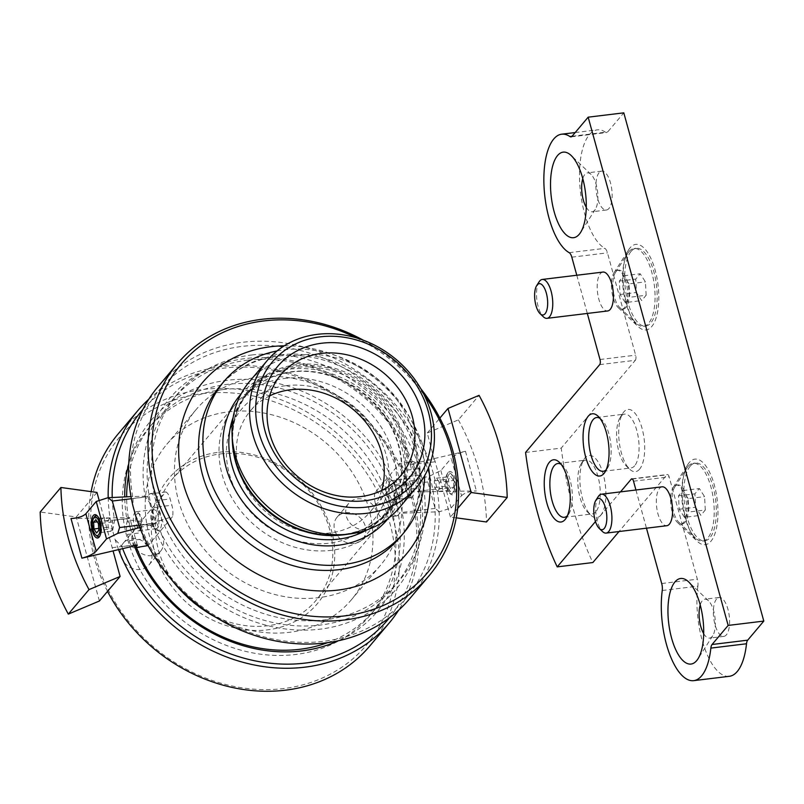 <?xml version="1.0" encoding="UTF-8"?>
<svg xmlns="http://www.w3.org/2000/svg" width="804" height="804" viewBox="0 0 804 804"><rect width="100%" height="100%" fill="white"/><g stroke="black" fill="none" stroke-linecap="round" stroke-linejoin="round"><path stroke-width="0.6" stroke-dasharray="4.02 3.01" d="M118.459 549.423A164.549 141.343 -139.8 0 1 115.093 539.554L112.61 530.529A164.549 141.343 -139.8 0 1 108.198 497.706M148.74 399.276A164.549 141.343 -139.8 0 1 222.075 366.513A164.549 141.343 -139.8 0 1 385.9 442.451A164.549 141.343 -139.8 0 1 398.653 610.186M118.319 433.718A164.549 141.343 -139.8 0 1 202.668 389.518A164.549 141.343 -139.8 0 1 371.669 472.973A164.549 141.343 -139.8 0 1 369.82 645.964M107.525 591.382A164.549 141.343 -139.8 0 1 91.123 491.636M112.61 530.529L114.62 520.208A161.413 138.65 -139.8 0 1 112.208 497.445M142.8 409.608A161.413 138.65 -139.8 0 1 353.931 409.658A161.413 138.65 -139.8 0 1 389.478 617.774M122.61 548.519A161.413 138.65 -139.8 0 1 121.896 546.599L115.093 539.554M114.62 520.208L126.801 518.731A148.097 127.203 -139.8 0 1 124.741 496.832M128.74 463.878A148.097 127.203 -139.8 0 1 346.554 418.402A148.097 127.203 -139.8 0 1 338.343 640.758M134.358 545.896A148.097 127.203 -139.8 0 1 134.067 545.122L121.896 546.599M126.801 518.731L130.439 528.359A144.961 124.509 -139.8 0 1 126.65 496.761M135.735 545.584A144.961 124.509 -139.8 0 1 132.921 537.394L134.067 545.122M128.68 474.682A144.961 124.509 -139.8 0 1 152.7 423.356A144.961 124.509 -139.8 0 1 226.999 384.412A144.961 124.509 -139.8 0 1 375.88 457.938A144.961 124.509 -139.8 0 1 374.262 610.336A144.961 124.509 -139.8 0 1 327.7 642.637M222.597 389.628A144.961 124.509 -139.8 0 1 371.488 463.144A144.961 124.509 -139.8 0 1 369.86 615.542A144.961 124.509 -139.8 0 1 178.779 617.211A144.961 124.509 -139.8 0 1 148.298 428.572A144.961 124.509 -139.8 0 1 222.597 389.628M130.439 528.359L132.921 537.394M247.441 360.192A144.961 124.509 -139.8 0 1 396.322 433.718A144.961 124.509 -139.8 0 1 394.704 586.116A144.961 124.509 -139.8 0 1 261.903 619.623A144.961 124.509 -139.8 0 1 153.363 513.163L150.881 504.138A144.961 124.509 -139.8 0 1 173.141 399.136A144.961 124.509 -139.8 0 1 247.441 360.192M251.843 354.976A144.961 124.509 -139.8 0 1 400.724 428.502A144.961 124.509 -139.8 0 1 399.096 580.9A144.961 124.509 -139.8 0 1 208.015 582.568A144.961 124.509 -139.8 0 1 177.533 393.92A144.961 124.509 -139.8 0 1 251.843 354.976M150.881 504.138L145.172 496.962A148.097 127.203 -139.8 0 1 322.364 370.292A148.097 127.203 -139.8 0 1 385.659 600.106A148.097 127.203 -139.8 0 1 152.438 523.354L153.363 513.163M145.172 496.962L133.002 498.44A161.413 138.65 -139.8 0 1 325.519 359.016A161.413 138.65 -139.8 0 1 394.623 609.904A161.413 138.65 -139.8 0 1 140.268 524.831L152.438 523.354M133.002 498.44L133.052 506.309M158.167 386.503A164.549 141.343 -139.8 0 1 242.517 342.293A164.549 141.343 -139.8 0 1 411.517 425.748A164.549 141.343 -139.8 0 1 409.668 598.749M135.534 515.334L140.268 524.831M363.267 340.182A164.549 141.343 -139.8 0 1 420.854 388.784M381.669 490.46A78.36 67.305 -139.8 0 1 370.192 511.887A78.36 67.305 -139.8 0 1 266.908 512.781A78.36 67.305 -139.8 0 1 250.436 410.814A78.36 67.305 -139.8 0 1 269.621 395.9M286.033 385.669A86.189 74.038 -139.8 0 1 386.473 495.525A86.189 74.038 -139.8 0 1 250.667 512.047A86.189 74.038 -139.8 0 1 286.033 385.669M284.063 378.513A94.028 80.762 -139.8 0 1 380.634 426.2A94.028 80.762 -139.8 0 1 379.588 525.052A94.028 80.762 -139.8 0 1 255.642 526.138A94.028 80.762 -139.8 0 1 235.863 403.769A94.028 80.762 -139.8 0 1 284.063 378.513M220.407 453.938A94.028 80.762 -139.8 0 1 316.987 501.626A94.028 80.762 -139.8 0 1 315.932 600.487A94.028 80.762 -139.8 0 1 191.985 601.563A94.028 80.762 -139.8 0 1 172.217 479.194A94.028 80.762 -139.8 0 1 220.407 453.938M218.587 452.3A97.163 83.455 -139.8 0 1 331.811 576.136A97.163 83.455 -139.8 0 1 178.709 594.759A97.163 83.455 -139.8 0 1 218.587 452.3M202.417 393.608A161.413 138.65 -139.8 0 1 390.513 599.332A161.413 138.65 -139.8 0 1 136.177 630.266A161.413 138.65 -139.8 0 1 202.417 393.608M345.72 512.671A16.844 14.472 -139.8 0 1 363.026 521.213A16.844 14.472 -139.8 0 1 362.835 538.931A16.844 14.472 -139.8 0 1 340.625 539.122A16.844 14.472 -139.8 0 1 337.087 517.193A16.844 14.472 -139.8 0 1 345.72 512.671M131.876 538.68A16.844 14.472 -139.8 0 1 149.172 547.222A16.844 14.472 -139.8 0 1 148.981 564.941A16.844 14.472 -139.8 0 1 126.781 565.132A16.844 14.472 -139.8 0 1 123.233 543.213A16.844 14.472 -139.8 0 1 131.876 538.68M172.016 580.237A120.67 103.646 -139.8 0 1 166.86 444.23A120.67 103.646 -139.8 0 1 228.718 411.819A120.67 103.646 -139.8 0 1 352.644 473.023A120.67 103.646 -139.8 0 1 351.298 599.884A120.67 103.646 -139.8 0 1 216.366 617.653M257.953 377.166A120.67 103.646 -139.8 0 1 381.89 438.371A120.67 103.646 -139.8 0 1 380.533 565.232A120.67 103.646 -139.8 0 1 221.472 566.619A120.67 103.646 -139.8 0 1 196.106 409.588A120.67 103.646 -139.8 0 1 257.953 377.166M356.333 337.861A161.413 138.65 -139.8 0 1 424.311 395.226M277.048 350.956A117.535 100.952 -139.8 0 1 284.234 349.83A117.535 100.952 -139.8 0 1 424.723 475.586M232.255 439.858A93.133 79.998 -139.8 0 1 296.676 364.644A93.133 79.998 -139.8 0 1 404.693 438.894A93.133 79.998 -139.8 0 1 344.614 534.69M249.602 381.428A97.947 84.129 -139.8 0 1 299.802 355.117A97.947 84.129 -139.8 0 1 400.402 404.794A97.947 84.129 -139.8 0 1 399.307 507.766M357.368 498.872A16.844 14.472 -139.8 0 1 374.664 507.414A16.844 14.472 -139.8 0 1 374.483 525.133A16.844 14.472 -139.8 0 1 352.273 525.324A16.844 14.472 -139.8 0 1 348.725 503.394A16.844 14.472 -139.8 0 1 357.368 498.872M143.514 524.881A16.844 14.472 -139.8 0 1 160.82 533.434A16.844 14.472 -139.8 0 1 160.629 551.142A16.844 14.472 -139.8 0 1 138.419 551.333A16.844 14.472 -139.8 0 1 134.881 529.414A16.844 14.472 -139.8 0 1 143.514 524.881M448.843 474.601A9.357 3.739 -96.9 0 0 448.22 487.204A9.357 3.739 -96.9 0 0 453.828 491.294A9.357 3.739 -96.9 0 0 454.913 482.691A9.357 3.739 -96.9 0 0 451.798 474.591A9.357 3.739 -96.9 0 0 448.843 474.601M453.798 487.184L453.436 480.49L450.833 476.45L448.592 479.104L448.954 485.797L451.557 489.837L453.798 487.184L439.537 488.922L439.175 482.219L453.436 480.49M447.446 473.636A10.552 4.221 -96.9 0 0 447.124 474.079A10.552 4.221 -96.9 0 0 445.908 483.787A10.552 4.221 -96.9 0 0 449.416 492.922A10.552 4.221 -96.9 0 0 453.074 492.48A10.552 4.221 -96.9 0 0 454.29 482.772A10.552 4.221 -96.9 0 0 450.783 473.626A10.552 4.221 -96.9 0 0 447.446 473.636M448.24 472.41A11.748 4.703 -96.9 0 0 447.878 472.893A11.748 4.703 -96.9 0 0 446.521 483.717A11.748 4.703 -96.9 0 0 450.431 493.887A11.748 4.703 -96.9 0 0 455.928 483.134A11.748 4.703 -96.9 0 0 448.24 472.41M390.111 481.475A9.638 3.859 -96.9 0 0 388.975 492.43A9.638 3.859 -96.9 0 0 393.699 499.847A9.638 3.859 -96.9 0 0 395.246 498.681A9.638 3.859 -96.9 0 0 396.362 489.817A9.638 3.859 -96.9 0 0 393.156 481.475A9.638 3.859 -96.9 0 0 391.367 480.712A9.638 3.859 -96.9 0 0 390.111 481.475M412.482 496.952A9.638 3.859 83.1 0 1 411.226 497.706A9.638 3.859 83.1 0 1 409.437 496.952A9.638 3.859 83.1 0 1 406.231 488.611A9.638 3.859 83.1 0 1 407.347 479.747A9.638 3.859 83.1 0 1 407.638 479.345A9.638 3.859 83.1 0 1 408.894 478.581A9.638 3.859 83.1 0 1 413.618 485.998A9.638 3.859 83.1 0 1 412.482 496.952M456.28 517.836L450.441 517.032L457.707 508.419M434.331 458.561L465.476 451.275C458.953 453.024 454.2 455.365 451.215 458.3L461.526 495.716L451.175 507.987L439.456 511.736L399.618 513.314L397.709 515.575L381.598 517.515L406.392 488.139L419.618 489.616L417.708 491.877A6.271 2.512 -96.9 0 0 417.567 491.294L410.271 464.802A6.271 2.512 -96.9 0 0 410.1 464.24L433.979 458.983L427.296 432.994L458.37 419.879L479.073 395.347M427.296 432.994L439.878 418.08M461.526 495.716C464.541 492.922 469.506 491.334 476.41 490.953L417.708 491.877M439.456 511.736L435.095 508.419L427.798 481.938L429.637 476.099L392.01 485.686L390.101 487.948L374.815 492.892L399.608 463.516L412.01 461.978L410.1 464.24M429.637 476.099L440.863 470.571L451.215 458.3M392.01 485.686A6.271 2.512 -96.9 0 0 392.151 486.269L399.447 512.751A6.271 2.512 -96.9 0 0 399.618 513.314M440.863 470.571L451.175 507.987M458.37 419.879A227.23 195.181 -139.8 0 1 486.5 521.987M433.979 458.983A6.271 2.512 83.1 0 1 435.215 461.767L442.512 488.259A6.271 2.512 83.1 0 1 443.044 491.887M419.618 489.616A11.829 4.734 -96.9 0 0 419.959 475.063L418.221 468.762A11.829 4.734 -96.9 0 0 412.884 461.647A11.829 4.734 -96.9 0 0 412.01 461.978M374.815 492.892A11.829 4.734 -96.9 0 0 375.508 504.229L377.237 510.53A11.829 4.734 -96.9 0 0 381.598 517.515M390.101 487.948A11.829 4.734 -96.9 0 0 389.759 502.49L391.498 508.791A11.829 4.734 -96.9 0 0 396.834 515.907A11.829 4.734 -96.9 0 0 397.709 515.575M406.392 488.139A11.829 4.734 -96.9 0 0 405.698 476.802L403.97 470.501A11.829 4.734 -96.9 0 0 399.608 463.516M387.649 479.777A11.748 4.703 -96.9 0 0 386.865 495.626A11.748 4.703 -96.9 0 0 393.92 500.761A11.748 4.703 -96.9 0 0 395.277 489.948A11.748 4.703 -96.9 0 0 391.367 479.767A11.748 4.703 -96.9 0 0 387.649 479.777M450.441 517.032L443.396 491.465M406.452 481.184A7.839 3.136 -96.9 0 0 406.211 481.516A7.839 3.136 -96.9 0 0 405.306 488.721A7.839 3.136 -96.9 0 0 407.919 495.505A7.839 3.136 -96.9 0 0 411.578 488.34A7.839 3.136 -96.9 0 0 406.452 481.184M439.175 482.219L436.582 478.179L434.341 480.832L434.693 487.536L437.296 491.576L451.557 489.837M437.296 491.576L439.537 488.922M436.582 478.179L450.833 476.45M434.341 480.832L448.592 479.104M434.693 487.536L448.954 485.797M97.485 516.138A10.552 4.221 83.1 0 1 97.977 516.54A10.552 4.221 83.1 0 1 101.485 525.675A10.552 4.221 83.1 0 1 100.269 535.394A10.552 4.221 83.1 0 1 99.887 535.906M96.611 535.836A10.552 4.221 83.1 0 1 93.103 526.7A10.552 4.221 83.1 0 1 94.319 516.992M152.438 510.389A9.638 3.859 83.1 0 1 153.705 509.625A9.638 3.859 83.1 0 1 158.689 518.721A9.638 3.859 83.1 0 1 156.026 528.751A9.638 3.859 83.1 0 1 154.237 527.997A9.638 3.859 83.1 0 1 151.041 519.655A9.638 3.859 83.1 0 1 152.147 510.791A9.638 3.859 83.1 0 1 152.438 510.389M139.765 530.117A9.638 3.859 -96.9 0 0 140.057 529.715A9.638 3.859 -96.9 0 0 141.162 520.851A9.638 3.859 -96.9 0 0 137.966 512.51A9.638 3.859 -96.9 0 0 136.177 511.756A9.638 3.859 -96.9 0 0 134.911 512.52A9.638 3.859 -96.9 0 0 133.776 523.474A9.638 3.859 -96.9 0 0 138.499 530.881A9.638 3.859 -96.9 0 0 139.765 530.117M96.962 492.43L76.259 516.962L40.2 512.017M139.816 527.575L155.393 523.786L157.303 521.525L172.589 516.57L148.107 545.574M136.469 547.484L135.394 547.484A11.829 4.734 83.1 0 1 134.509 547.815A11.829 4.734 83.1 0 1 129.173 540.7L127.444 534.399A11.829 4.734 83.1 0 1 127.776 519.846L141.001 521.334L165.805 491.947L149.685 493.887L147.775 496.148L130.992 496.601M70.993 518.52L129.685 517.585L127.776 519.846M147.775 496.148A6.271 2.512 83.1 0 1 147.946 496.711L155.242 523.203A6.271 2.512 83.1 0 1 155.393 523.786M104.359 517.585A6.271 2.512 -96.9 0 0 104.882 521.213L112.178 547.695A6.271 2.512 -96.9 0 0 113.424 550.479M137.303 545.223A6.271 2.512 83.1 0 1 137.132 544.66L129.836 518.178A6.271 2.512 83.1 0 1 129.685 517.585M165.805 491.947A11.829 4.734 83.1 0 1 170.157 498.942L171.895 505.234A11.829 4.734 83.1 0 1 172.589 516.57M149.685 493.887A11.829 4.734 83.1 0 1 150.569 493.555A11.829 4.734 83.1 0 1 155.906 500.671L157.634 506.972A11.829 4.734 83.1 0 1 157.303 521.525M147.785 545.956A11.829 4.734 83.1 0 1 143.434 538.971L141.695 532.67A11.829 4.734 83.1 0 1 141.001 521.334M153.835 508.218A11.748 4.703 83.1 0 1 161.524 518.942A11.748 4.703 83.1 0 1 156.036 529.695A11.748 4.703 83.1 0 1 152.127 519.525A11.748 4.703 83.1 0 1 153.484 508.701A11.748 4.703 83.1 0 1 153.835 508.218M99.405 601L76.259 516.962M103.997 518.007L99.193 500.53M137.002 513.957A7.839 3.136 83.1 0 1 139.484 513.957A7.839 3.136 83.1 0 1 142.087 520.741A7.839 3.136 83.1 0 1 141.182 527.957A7.839 3.136 83.1 0 1 136.489 524.53A7.839 3.136 83.1 0 1 137.002 513.957M113.062 528.63L110.821 531.283L108.218 527.243L107.867 520.55L110.108 517.897L112.701 521.937L113.062 528.63L98.802 530.359M110.821 531.283L96.56 533.022M108.218 527.243L98.701 528.399M107.867 520.55L97.264 521.836M110.108 517.897L95.847 519.625M112.701 521.937L98.45 523.665M690.234 466.139A39.175 15.678 -96.9 0 0 685.611 510.691A39.175 15.678 -96.9 0 0 704.817 540.831A39.175 15.678 -96.9 0 0 715.65 500.048A39.175 15.678 -96.9 0 0 695.359 463.044A39.175 15.678 -96.9 0 0 690.234 466.139M705.289 510.017L704.575 496.621L699.369 488.541L694.887 493.857L695.611 507.244L700.807 515.334L705.289 510.017L688.897 512.007L688.174 498.621L704.575 496.621M631.08 251.391A39.175 15.678 -96.9 0 0 626.457 295.932A39.175 15.678 -96.9 0 0 645.672 326.072A39.175 15.678 -96.9 0 0 656.496 285.289A39.175 15.678 -96.9 0 0 636.205 248.295A39.175 15.678 -96.9 0 0 631.08 251.391M646.135 295.269L645.421 281.872L640.225 273.792L635.743 279.099L636.456 292.495L641.652 300.575L646.135 295.269L629.743 297.259L629.029 283.862L645.421 281.872M662.245 590.498L697.892 586.166A7.839 3.136 -96.9 0 0 697.349 579.202L669.159 476.872A3.919 1.568 -96.9 0 0 667.39 474.511A3.919 1.568 -96.9 0 0 666.878 474.822L619.03 531.524M635.944 490.008L646.466 528.188M595.483 521.535L620.497 491.887M525.565 452.451L561.212 448.119A188.056 75.254 -96.9 0 0 592.849 562.549M599.694 364.624L635.331 360.292L561.212 448.119M635.331 360.292A3.919 1.568 -96.9 0 0 635.642 355.177L607.452 252.848A7.839 3.136 -96.9 0 0 604.839 248.346A60.491 24.21 -96.9 0 1 579.774 184.247A60.491 24.21 -96.9 0 1 597.302 129.856A60.491 24.21 -96.9 0 1 605.603 132.238A7.839 3.136 -96.9 0 0 606.678 132.539A7.839 3.136 -96.9 0 0 607.703 131.926L623.803 112.841M576.79 275.249L587.312 313.439M697.892 586.166A60.491 24.21 -96.9 0 0 704.435 647.562A60.491 24.21 -96.9 0 0 729.339 676.305M602.93 272.074A19.587 7.839 -96.9 0 0 600.367 273.621A19.587 7.839 -96.9 0 0 598.055 295.892A19.587 7.839 -96.9 0 0 607.663 310.967M662.084 486.822A19.587 7.839 -96.9 0 0 659.521 488.38A19.587 7.839 -96.9 0 0 657.21 510.651A19.587 7.839 -96.9 0 0 666.817 525.716M600.769 515.183A31.346 12.542 83.1 0 1 590.85 515.193A31.346 12.542 83.1 0 1 580.438 488.058A31.346 12.542 83.1 0 1 584.046 459.215A31.346 12.542 83.1 0 1 602.849 472.923A31.346 12.542 83.1 0 1 600.769 515.183M639.582 469.184A31.346 12.542 83.1 0 1 629.673 469.204A31.346 12.542 83.1 0 1 619.251 442.069A31.346 12.542 83.1 0 1 622.859 413.226A31.346 12.542 83.1 0 1 641.662 426.934A31.346 12.542 83.1 0 1 639.582 469.184M630.095 247.813A43.094 17.246 -96.9 0 0 628.778 249.602A43.094 17.246 -96.9 0 0 623.814 289.269A43.094 17.246 -96.9 0 0 638.145 326.575A43.094 17.246 -96.9 0 0 658.285 287.149A43.094 17.246 -96.9 0 0 630.095 247.813M689.249 462.561A43.094 17.246 -96.9 0 0 687.933 464.36A43.094 17.246 -96.9 0 0 682.968 504.018A43.094 17.246 -96.9 0 0 697.299 541.333A43.094 17.246 -96.9 0 0 717.439 501.907A43.094 17.246 -96.9 0 0 689.249 462.561M716.545 599.04A19.587 7.839 -96.9 0 0 714.233 621.311A19.587 7.839 -96.9 0 0 723.831 636.386A19.587 7.839 -96.9 0 0 729.248 615.985A19.587 7.839 -96.9 0 0 719.108 597.493A19.587 7.839 -96.9 0 0 716.545 599.04M599.101 172.689A19.587 7.839 -96.9 0 0 596.789 194.96A19.587 7.839 -96.9 0 0 606.397 210.025A19.587 7.839 -96.9 0 0 611.814 189.633A19.587 7.839 -96.9 0 0 601.663 171.131A19.587 7.839 -96.9 0 0 599.101 172.689M586.267 207.291A19.587 7.839 -96.9 0 0 592.146 211.764A19.587 7.839 -96.9 0 0 595.302 209.392A19.587 7.839 -96.9 0 0 597.553 191.372A19.587 7.839 -96.9 0 0 591.051 174.408A19.587 7.839 -96.9 0 0 587.412 172.87A19.587 7.839 -96.9 0 0 584.85 174.418A19.587 7.839 -96.9 0 0 582.779 178.619M703.701 633.652A19.587 7.839 -96.9 0 0 709.58 638.115A19.587 7.839 -96.9 0 0 712.736 635.753A19.587 7.839 -96.9 0 0 714.997 617.723A19.587 7.839 -96.9 0 0 708.485 600.759A19.587 7.839 -96.9 0 0 704.847 599.221A19.587 7.839 -96.9 0 0 702.284 600.769A19.587 7.839 -96.9 0 0 700.214 604.97M673.772 486.641A19.587 7.839 -96.9 0 0 673.179 487.455A19.587 7.839 -96.9 0 0 670.928 505.485A19.587 7.839 -96.9 0 0 677.44 522.439A19.587 7.839 -96.9 0 0 681.068 523.987A19.587 7.839 -96.9 0 0 686.485 503.595A19.587 7.839 -96.9 0 0 676.345 485.093A19.587 7.839 -96.9 0 0 673.772 486.641M614.628 271.893A19.587 7.839 -96.9 0 0 614.025 272.707A19.587 7.839 -96.9 0 0 611.774 290.726A19.587 7.839 -96.9 0 0 618.286 307.691A19.587 7.839 -96.9 0 0 621.914 309.228A19.587 7.839 -96.9 0 0 627.331 288.837A19.587 7.839 -96.9 0 0 617.191 270.335A19.587 7.839 -96.9 0 0 614.628 271.893M599.925 418.301A27.095 10.844 83.1 0 1 601.673 419.648A27.095 10.844 83.1 0 1 610.688 443.104A27.095 10.844 83.1 0 1 607.563 468.049A27.095 10.844 83.1 0 1 606.739 469.174A27.095 10.844 83.1 0 1 606.186 469.767M634.657 465.777A27.095 10.844 83.1 0 1 631.11 467.928A27.095 10.844 83.1 0 1 626.085 465.797A27.095 10.844 83.1 0 1 617.07 442.331A27.095 10.844 83.1 0 1 620.196 417.397A27.095 10.844 83.1 0 1 624.567 414.12A27.095 10.844 83.1 0 1 637.853 434.974A27.095 10.844 83.1 0 1 634.657 465.777M561.112 464.3A27.095 10.844 83.1 0 1 562.86 465.637A27.095 10.844 83.1 0 1 571.865 489.103A27.095 10.844 83.1 0 1 568.75 514.037A27.095 10.844 83.1 0 1 567.925 515.173A27.095 10.844 83.1 0 1 567.373 515.766M595.844 511.776A27.095 10.844 83.1 0 1 592.297 513.917A27.095 10.844 83.1 0 1 587.272 511.786A27.095 10.844 83.1 0 1 578.257 488.329A27.095 10.844 83.1 0 1 581.382 463.385A27.095 10.844 83.1 0 1 585.754 460.109A27.095 10.844 83.1 0 1 599.04 480.963A27.095 10.844 83.1 0 1 595.844 511.776M616.045 271.712A19.587 7.839 -96.9 0 0 615.452 272.536A19.587 7.839 -96.9 0 0 613.201 290.556A19.587 7.839 -96.9 0 0 619.713 307.52A19.587 7.839 -96.9 0 0 623.341 309.058A19.587 7.839 -96.9 0 0 628.758 288.666A19.587 7.839 -96.9 0 0 618.618 270.164A19.587 7.839 -96.9 0 0 616.045 271.712M628.939 251.652A39.175 15.678 -96.9 0 0 627.743 253.28A39.175 15.678 -96.9 0 0 623.241 289.339A39.175 15.678 -96.9 0 0 636.255 323.258A39.175 15.678 -96.9 0 0 643.532 326.334A39.175 15.678 -96.9 0 0 654.366 285.551A39.175 15.678 -96.9 0 0 634.065 248.557A39.175 15.678 -96.9 0 0 628.939 251.652M539.112 281.812A19.587 7.839 -96.9 0 0 536.861 299.842A19.587 7.839 -96.9 0 0 543.363 316.806M675.199 486.47A19.587 7.839 -96.9 0 0 674.606 487.284A19.587 7.839 -96.9 0 0 672.345 505.314A19.587 7.839 -96.9 0 0 678.857 522.268A19.587 7.839 -96.9 0 0 682.495 523.806A19.587 7.839 -96.9 0 0 687.912 503.415A19.587 7.839 -96.9 0 0 677.762 484.923A19.587 7.839 -96.9 0 0 675.199 486.47M688.093 466.4A39.175 15.678 -96.9 0 0 686.897 468.039A39.175 15.678 -96.9 0 0 682.385 504.088A39.175 15.678 -96.9 0 0 695.41 538.007A39.175 15.678 -96.9 0 0 702.686 541.092A39.175 15.678 -96.9 0 0 713.52 500.299A39.175 15.678 -96.9 0 0 693.219 463.305A39.175 15.678 -96.9 0 0 688.093 466.4M598.266 496.57A19.587 7.839 -96.9 0 0 596.005 514.6A19.587 7.839 -96.9 0 0 602.518 531.555M629.029 283.862L623.824 275.782L619.341 281.098L620.065 294.485L625.261 302.575L641.652 300.575M625.261 302.575L629.743 297.259M623.824 275.782L640.225 273.792M619.341 281.098L635.743 279.099M620.065 294.485L636.456 292.495M688.174 498.621L682.978 490.54L678.496 495.847L679.209 509.244L684.415 517.324L700.807 515.334M684.415 517.324L688.897 512.007M682.978 490.54L699.369 488.541M678.496 495.847L694.887 493.857M679.209 509.244L695.611 507.244M284.264 345.82A133.203 114.419 -139.8 0 1 428.572 467.606M279.963 354.886A117.535 100.952 -139.8 0 1 400.673 414.502A117.535 100.952 -139.8 0 1 399.357 538.067C410.03 525.354 416.512 510.279 418.824 492.852C421.628 469.435 416.542 446.15 403.568 423.004C385.689 393.055 360.333 372.473 327.499 361.267C310.645 355.901 294.113 354.192 277.913 356.132C253.662 359.368 234.265 369.478 219.713 386.463A117.535 100.952 -139.8 0 1 279.963 354.886M241.099 393.95A96.379 82.782 -139.8 0 1 289.551 369.157A96.379 82.782 -139.8 0 1 388.091 417.346A96.379 82.782 -139.8 0 1 388.382 518.248M233.13 417.457A91.676 78.742 -139.8 0 1 245.3 396.241A91.676 78.742 -139.8 0 1 292.294 371.619A91.676 78.742 -139.8 0 1 386.453 418.11A91.676 78.742 -139.8 0 1 385.417 514.49A91.676 78.742 -139.8 0 1 366.554 530.057M232.517 444.25A91.676 78.742 -139.8 0 1 248.798 392.091A91.676 78.742 -139.8 0 1 295.792 367.468A91.676 78.742 -139.8 0 1 389.95 413.959A91.676 78.742 -139.8 0 1 388.925 510.339A91.676 78.742 -139.8 0 1 340.243 535.162M296.415 365.971A92.309 79.284 -139.8 0 1 406.643 467.355A92.309 79.284 -139.8 0 1 287.671 523.806C323.399 543.213 367.317 537.062 388.925 510.339L385.417 514.49C405.93 490.973 407.125 452.17 387.699 421.216C368.061 388.081 326.886 367.096 291.671 371.991C272.486 374.523 257.029 382.614 245.3 396.241L248.798 392.091C226.095 417.879 227.421 462.199 252.546 494.158A92.309 79.284 -139.8 0 1 296.415 365.971M435.095 508.419L399.447 512.751M427.798 481.938L392.151 486.269M442.512 488.259L417.567 491.294M435.215 461.767L410.271 464.802M391.498 508.791L377.237 510.53M419.959 475.063L405.698 476.802M418.221 468.762L403.97 470.501M389.759 502.49L375.508 504.229M465.476 451.275L476.41 490.953M138.901 525.183L155.242 523.203M131.394 498.721L147.946 496.711M112.178 547.695L137.132 544.66M104.882 521.213L129.836 518.178M157.634 506.972L171.895 505.234M129.173 540.7L143.434 538.971M127.444 534.399L141.695 532.67M155.906 500.671L170.157 498.942M661.702 583.533L697.349 579.202M633.522 481.204L669.159 476.872M632.326 479.023L666.878 474.822M599.995 359.509L635.642 355.177M571.815 257.179L607.452 252.848M569.192 252.677L604.839 248.346M572.006 136.318L605.603 132.238M572.066 136.258L607.703 131.926M152.7 423.356L148.298 428.572M374.262 610.336L369.86 615.542M177.533 393.92L173.141 399.136M399.096 580.9L394.704 586.116M281.098 374.473L250.436 410.814M400.854 475.546L370.192 511.887M235.863 403.769L172.217 479.194M379.588 525.052L315.932 600.487M196.106 409.588L166.86 444.23M380.533 565.232L351.298 599.884M348.725 503.394L337.087 517.193M374.483 525.133L362.835 538.931M134.881 529.414L123.233 543.213M160.629 551.142L148.981 564.941M449.416 492.922L450.431 493.887M447.124 474.079L447.878 472.893M408.894 478.581L391.367 480.712M411.226 497.706L393.699 499.847M396.834 515.907L391.749 516.53M412.884 461.647L407.809 462.27M393.156 481.475L391.367 479.767M395.246 498.681L393.92 500.761M407.919 495.505L409.437 496.952M406.211 481.516L407.347 479.747M451.798 474.591L450.783 473.626M453.828 491.294L453.074 492.48M97.977 516.54L96.962 515.575M100.269 535.394L99.525 536.569M138.499 530.881L156.026 528.751M136.177 511.756L153.705 509.625M134.509 547.815L136.499 547.574M150.569 493.555L155.644 492.942M154.237 527.997L156.036 529.695M152.147 510.791L153.484 508.701M139.484 513.957L137.966 512.51M141.182 527.957L140.057 529.715M631.753 478.852L667.39 474.511M575.192 132.549L597.302 129.856M571.031 136.881L606.678 132.539M601.663 171.131L587.412 172.87M606.397 210.025L592.146 211.764M591.051 174.408L571.182 155.524M595.302 209.392L580.548 232.497M719.108 597.493L704.847 599.221M723.831 636.386L709.58 638.115M708.485 600.759L688.626 581.875M712.736 635.753L697.983 658.848M677.44 522.439L697.299 541.333M673.179 487.455L687.933 464.36M618.286 307.691L638.145 326.575M614.025 272.707L628.778 249.602M601.673 419.648L598.096 416.241M607.563 468.049L604.899 472.219M603.191 471.315L631.11 467.928M596.648 417.517L624.567 414.12M626.085 465.797L629.673 469.204M620.196 417.397L622.859 413.226M562.86 465.637L559.272 462.23M568.75 514.037L566.086 518.208M564.378 517.314L592.297 513.917M557.835 463.506L585.754 460.109M587.272 511.786L590.85 515.193M581.382 463.385L584.046 459.215M618.618 270.164L617.191 270.335M623.341 309.058L621.914 309.228M619.713 307.52L636.255 323.258M615.452 272.536L627.743 253.28M636.205 248.295L634.065 248.557M645.672 326.072L643.532 326.334M677.762 484.923L676.345 485.093M682.495 523.806L681.068 523.987M678.857 522.268L695.41 538.007M674.606 487.284L686.897 468.039M695.359 463.044L693.219 463.305M704.817 540.831L702.686 541.092"/><path stroke-width="1.21" d="M108.198 497.706A164.549 141.343 -139.8 0 1 137.725 410.723A164.549 141.343 -139.8 0 1 148.74 399.276M398.653 610.186A164.549 141.343 -139.8 0 1 389.226 622.969L369.82 645.964A164.549 141.343 -139.8 0 1 107.525 591.382M91.123 491.636A164.549 141.343 -139.8 0 1 118.319 433.718L137.725 410.723M389.226 622.969A164.549 141.343 -139.8 0 1 243.26 662.375A164.549 141.343 -139.8 0 1 118.459 549.423M112.208 497.445A161.413 138.65 -139.8 0 1 142.8 409.608M389.478 617.774A161.413 138.65 -139.8 0 1 246.547 658.878A161.413 138.65 -139.8 0 1 122.61 548.519M124.741 496.832A148.097 127.203 -139.8 0 1 128.74 463.878M338.343 640.758A148.097 127.203 -139.8 0 1 134.358 545.896M126.65 496.761A144.961 124.509 -139.8 0 1 128.68 474.682M327.7 642.637A144.961 124.509 -139.8 0 1 135.735 545.584M420.854 388.784A164.549 141.343 -139.8 0 1 429.075 575.744L409.668 598.749A164.549 141.343 -139.8 0 1 258.617 636.688A164.549 141.343 -139.8 0 1 135.534 515.334L133.052 506.309A164.549 141.343 -139.8 0 1 158.167 386.503L177.573 363.498A164.549 141.343 -139.8 0 1 261.923 319.299A164.549 141.343 -139.8 0 1 363.267 340.182M429.075 575.744A164.549 141.343 -139.8 0 1 212.176 577.644A164.549 141.343 -139.8 0 1 177.573 363.498M269.621 395.9A78.36 67.305 -139.8 0 1 290.596 389.759A78.36 67.305 -139.8 0 1 362.514 418.412A78.36 67.305 -139.8 0 1 381.669 490.46M321.258 353.428A78.36 67.305 -139.8 0 1 401.739 393.166A78.36 67.305 -139.8 0 1 400.854 475.546A78.36 67.305 -139.8 0 1 297.57 476.45A78.36 67.305 -139.8 0 1 281.098 374.473A78.36 67.305 -139.8 0 1 321.258 353.428M216.366 617.653A120.67 103.646 -139.8 0 1 172.016 580.237M424.311 395.226A161.413 138.65 -139.8 0 1 381.769 606.146A161.413 138.65 -139.8 0 1 164.117 505.445A161.413 138.65 -139.8 0 1 263.742 320.937A161.413 138.65 -139.8 0 1 356.333 337.861M424.723 475.586A117.535 100.952 -139.8 0 1 403.628 533.012A117.535 100.952 -139.8 0 1 248.697 534.358A117.535 100.952 -139.8 0 1 223.984 381.408A117.535 100.952 -139.8 0 1 277.048 350.956M416.834 486.993L399.307 507.766A97.947 84.129 -139.8 0 1 350.212 533.926L344.614 534.69A93.133 79.998 -139.8 0 1 287.862 523.906A93.133 79.998 -139.8 0 1 252.426 493.998A93.133 79.998 -139.8 0 1 232.255 439.858L232.054 434.21A97.947 84.129 -139.8 0 1 249.602 381.428L267.129 360.654A97.947 84.129 -139.8 0 1 317.329 334.343A97.947 84.129 -139.8 0 1 417.929 384.021A97.947 84.129 -139.8 0 1 416.834 486.993A97.947 84.129 -139.8 0 1 287.721 488.118A97.947 84.129 -139.8 0 1 267.129 360.654M350.212 533.926A97.947 84.129 -139.8 0 1 232.054 434.21M320.123 336.856A93.133 79.998 -139.8 0 1 428.663 455.566A93.133 79.998 -139.8 0 1 281.902 473.415A93.133 79.998 -139.8 0 1 320.123 336.856M321.871 343.207A86.189 74.038 -139.8 0 1 422.311 453.054A86.189 74.038 -139.8 0 1 286.505 469.576A86.189 74.038 -139.8 0 1 321.871 343.207M457.707 508.419L471.144 492.5L447.989 408.462L479.073 395.347A227.23 195.181 -139.8 0 1 507.193 497.455L471.144 492.5M507.193 497.455L486.5 521.987L456.28 517.836M439.878 418.08L447.989 408.462M93.847 517.776A9.357 3.739 83.1 0 1 99.967 526.318A9.357 3.739 83.1 0 1 95.596 534.871A9.357 3.739 83.1 0 1 92.49 526.771A9.357 3.739 83.1 0 1 93.565 518.168A9.357 3.739 83.1 0 1 93.847 517.776M96.56 533.022L93.967 528.982L93.606 522.278L95.847 519.625L98.45 523.665L98.802 530.359L96.56 533.022M93.565 518.168L94.319 516.992A10.552 4.221 83.1 0 1 94.641 516.55A10.552 4.221 83.1 0 1 97.485 516.138M99.887 535.906A10.552 4.221 83.1 0 1 96.611 535.836L95.596 534.871M93.244 515.585A11.748 4.703 83.1 0 1 96.962 515.575A11.748 4.703 83.1 0 1 100.872 525.756A11.748 4.703 83.1 0 1 99.525 536.569A11.748 4.703 83.1 0 1 92.47 531.434A11.748 4.703 83.1 0 1 93.244 515.585M120.108 576.468L99.405 601L68.32 614.115L89.023 589.593L120.108 576.468L113.062 550.901L81.918 558.187C88.45 556.438 93.204 554.097 96.178 551.162L106.53 538.901L117.766 533.364L139.816 527.575M99.193 500.53L96.962 492.43L60.903 487.485L40.2 512.017A227.23 195.181 40.2 0 0 68.32 614.115M135.394 547.484L137.303 545.223L113.062 550.901M148.107 545.574L136.469 547.484M81.918 558.187L70.993 518.52C77.898 518.138 82.862 516.55 85.877 513.746L96.178 551.162M130.992 496.601L107.947 497.726L96.229 501.485L85.877 513.746M117.766 533.364L119.605 527.535L138.901 525.183M119.605 527.535L112.309 501.043L107.947 497.726M96.229 501.485L106.53 538.901M60.903 487.485A227.23 195.181 40.2 0 0 89.023 589.593M98.701 528.399L93.967 528.982M97.264 521.836L93.606 522.278M576.79 275.249L571.815 257.179A7.839 3.136 -96.9 0 0 569.192 252.677A60.491 24.21 -96.9 0 1 544.137 188.588A60.491 24.21 -96.9 0 1 561.654 134.198A60.491 24.21 -96.9 0 1 569.956 136.569A7.839 3.136 -96.9 0 0 571.031 136.881A7.839 3.136 -96.9 0 0 572.066 136.258L588.166 117.173L728.163 625.422L712.053 644.506A7.839 3.136 -96.9 0 0 710.857 648.104A60.491 24.21 -96.9 0 1 693.701 680.646A60.491 24.21 -96.9 0 1 668.797 651.893A60.491 24.21 -96.9 0 1 662.245 590.498A7.839 3.136 -96.9 0 0 661.702 583.533L646.466 528.188M620.497 491.887L631.24 479.154A3.919 1.568 -96.9 0 1 631.753 478.852A3.919 1.568 -96.9 0 1 633.522 481.204L635.944 490.008M587.312 313.439L599.995 359.509A3.919 1.568 -96.9 0 1 599.694 364.624L525.565 452.451A188.056 75.254 -96.9 0 0 557.212 566.88L592.849 562.549L619.03 531.524M557.212 566.88L595.483 521.535M588.166 117.173L623.803 112.841L763.8 621.09L728.163 625.422M712.053 644.506L747.7 640.165L763.8 621.09M747.7 640.165A7.839 3.136 -96.9 0 0 746.504 643.763A60.491 24.21 -96.9 0 1 729.339 676.305L693.701 680.646M565.132 519.515A31.346 12.542 83.1 0 1 544.63 490.902A31.346 12.542 83.1 0 1 559.272 462.23A31.346 12.542 83.1 0 1 569.694 489.365A31.346 12.542 83.1 0 1 566.086 518.208A31.346 12.542 83.1 0 1 565.132 519.515M603.945 473.526A31.346 12.542 83.1 0 1 583.443 444.913A31.346 12.542 83.1 0 1 598.096 416.241A31.346 12.542 83.1 0 1 608.507 443.376A31.346 12.542 83.1 0 1 604.899 472.219A31.346 12.542 83.1 0 1 603.945 473.526M540.117 313.721L543.363 316.806A19.587 7.839 -96.9 0 0 547.001 318.344L607.663 310.967A19.587 7.839 -96.9 0 0 613.08 290.576A19.587 7.839 -96.9 0 0 602.93 272.074L542.278 279.45A19.587 7.839 -96.9 0 0 539.705 280.998A19.587 7.839 -96.9 0 0 539.112 281.812L536.7 285.591A15.748 6.301 -96.9 0 0 534.891 300.083A15.748 6.301 -96.9 0 0 540.117 313.721A15.748 6.301 -96.9 0 0 547.484 299.309A15.748 6.301 -96.9 0 0 537.183 284.938A15.748 6.301 -96.9 0 0 536.7 285.591M599.271 528.469L602.518 531.555A19.587 7.839 -96.9 0 0 606.156 533.092L666.817 525.716A19.587 7.839 -96.9 0 0 672.234 505.324A19.587 7.839 -96.9 0 0 662.084 486.822L601.422 494.199A19.587 7.839 -96.9 0 0 598.859 495.756A19.587 7.839 -96.9 0 0 598.266 496.57L595.854 500.349A15.748 6.301 -96.9 0 0 594.035 514.831A15.748 6.301 -96.9 0 0 599.271 528.469A15.748 6.301 -96.9 0 0 606.638 514.068A15.748 6.301 -96.9 0 0 596.337 499.686A15.748 6.301 -96.9 0 0 595.854 500.349M674.988 581.895A43.094 17.246 -96.9 0 0 672.134 640.004A43.094 17.246 -96.9 0 0 697.983 658.848A43.094 17.246 -96.9 0 0 702.947 619.191A43.094 17.246 -96.9 0 0 688.626 581.875A43.094 17.246 -96.9 0 0 674.988 581.895M557.544 155.544A43.094 17.246 -96.9 0 0 554.7 213.643A43.094 17.246 -96.9 0 0 580.548 232.497A43.094 17.246 -96.9 0 0 585.513 192.829A43.094 17.246 -96.9 0 0 571.182 155.524A43.094 17.246 -96.9 0 0 557.544 155.544M582.779 178.619A19.587 7.839 -96.9 0 0 586.267 207.291M700.214 604.97A19.587 7.839 -96.9 0 0 703.701 633.652M606.186 469.767A27.095 10.844 83.1 0 1 603.191 471.315A27.095 10.844 83.1 0 1 589.151 445.728A27.095 10.844 83.1 0 1 596.648 417.517A27.095 10.844 83.1 0 1 599.925 418.301M567.373 515.766A27.095 10.844 83.1 0 1 564.378 517.314A27.095 10.844 83.1 0 1 550.338 491.716A27.095 10.844 83.1 0 1 557.835 463.506A27.095 10.844 83.1 0 1 561.112 464.3M547.001 318.344A19.587 7.839 -96.9 0 0 552.418 297.952A19.587 7.839 -96.9 0 0 542.278 279.45M606.156 533.092A19.587 7.839 -96.9 0 0 611.573 512.701A19.587 7.839 -96.9 0 0 601.422 494.199M428.572 467.606A133.203 114.419 -139.8 0 1 328.575 590.86A133.203 114.419 -139.8 0 1 181.995 478.501A133.203 114.419 -139.8 0 1 270.847 346.705A133.203 114.419 -139.8 0 1 284.264 345.82M403.628 533.012L399.357 538.067A117.535 100.952 -139.8 0 1 244.426 539.424A117.535 100.952 -139.8 0 1 219.713 386.463L223.984 381.408M388.382 518.248A96.379 82.782 -139.8 0 1 260.416 520.469A96.379 82.782 -139.8 0 1 241.099 393.95M366.554 530.057A91.676 78.742 -139.8 0 1 264.576 515.545A91.676 78.742 -139.8 0 1 233.13 417.457M340.243 535.162A91.676 78.742 -139.8 0 1 232.517 444.25M287.862 523.906L287.671 523.806A92.309 79.284 -139.8 0 1 252.546 494.158L252.426 493.998M112.309 501.043L131.394 498.721M631.24 479.154L632.326 479.023M569.956 136.569L572.006 136.318M710.857 648.104L746.504 643.763M136.499 547.574L139.594 547.202M561.654 134.198L575.192 132.549"/></g></svg>

